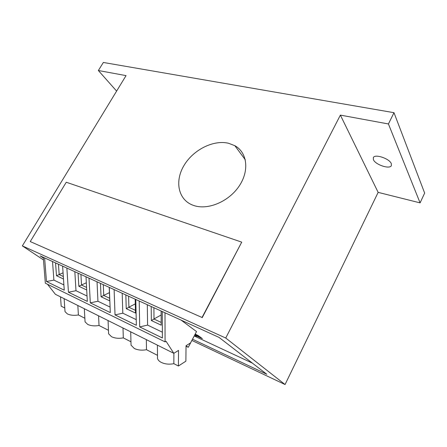 <?xml version="1.0" encoding="UTF-8"?>
<svg xmlns="http://www.w3.org/2000/svg" width="447" height="447" viewBox="0 0 447 447"><rect width="100%" height="100%" fill="white"/><g stroke="black" fill="none" stroke-linecap="round" stroke-linejoin="round"><path stroke-width="0.67" d="M80.924 274.469L81.522 285.046L86.573 287.415L81.522 285.046L78.834 286.264L86.707 289.986M86.327 282.789L81.516 284.968M200.859 337.53L197.608 336.021L200.859 337.53M195.171 334.138L198.077 335.485L202.357 338.63L197.015 336.144M195.194 335.295L194.708 335.066M43.27 257.31L45.337 283.202L165.077 341.871L166.06 341.284L173.827 353.326L178.521 350.403L178.42 366.009L185.874 361.187L186.047 345.71L190.567 342.894L196.524 331.568L181.096 320.113M252.41 363.143L194.227 335.976M84.857 318.253L78.398 314.956C74.046 315.666 70.375 315.319 67.391 313.911L65.022 311.643L64.91 309.967M108.465 330.305L99.027 325.489C94.602 326.237 90.814 325.874 87.679 324.388L85.059 321.84L84.958 320.024M130.965 341.787L123.305 337.882C118.79 338.681 114.873 338.295 111.543 336.72L108.604 333.808L108.526 331.819M157.495 355.331L146.482 349.71C141.889 350.56 137.838 350.152 134.323 348.487L131.049 345.19L130.993 343.045M178.42 366.009L173.849 363.679C169.173 364.59 164.96 364.16 161.222 362.377C159.249 361.338 158.014 360.07 157.517 358.578L157.5 356.248M60.524 296.858L61.183 306.167L64.776 308.005M47.511 284.27L55.406 294.31L173.827 353.326M165.077 341.871L164.993 312.777M135.782 299.468L136.346 325.282L115.024 314.9L114.119 289.595M162.267 311.537L162.39 337.96L139.704 326.919L139.201 301.027M109.314 287.404L110.292 312.593L90.288 302.854L89.014 278.157M86.003 276.782L87.321 301.412L68.447 292.221L66.866 268.066M62.614 266.127L64.251 290.176L46.477 281.521L44.611 257.919M173.883 353.292L173.849 363.679M78.398 314.956L77.828 305.485M99.027 325.489L98.575 315.822M123.305 337.882L123.003 327.997M146.482 349.71L146.325 339.619M115.024 314.9L122.802 313.191L122.193 293.277M122.802 313.191L136.223 319.633M139.704 326.919L147.599 325.098L162.362 332.182M147.599 325.098L147.309 304.72M90.288 302.854L97.943 301.256L110.079 307.078M97.943 301.256L97.038 281.811M68.447 292.221L75.984 290.712L74.839 271.698M75.984 290.712L87.031 296.015M46.477 281.521L53.897 280.107L63.887 284.907M53.897 280.107L52.517 261.523M125.847 294.936L126.233 308.659L135.491 313.034L135.184 299.194M151.192 306.491L151.354 320.527L161.205 325.181L161.127 311.017M100.463 283.376L101.056 296.763L109.744 300.87L109.224 287.365M78.069 273.167L78.834 286.264M55.557 262.909L56.484 275.71L63.491 279.017M128.613 296.199L128.904 307.279L135.43 310.341L128.904 307.279L126.233 308.659M153.897 307.72L154.014 319.057L161.188 322.427L154.014 319.057L151.354 320.527M103.279 284.655L103.743 295.473L109.644 298.244L103.743 295.473L101.056 296.763M58.445 264.227L59.172 274.564L63.318 276.509L59.172 274.564L56.484 275.71M63.066 272.826L59.166 274.486M194.099 205.614L192.668 205.112C178.079 199.491 174.593 181.136 183.957 165.552C193.138 149.896 213.28 139.609 228.546 143.263L234.843 145.688C247.202 152.405 249.616 170.592 239.19 186.025C228.909 201.519 208.173 210.286 194.099 205.614M391.315 163.652L391.354 165.669C389.689 169.53 375.351 164.708 373.418 159.702L373.34 157.567C374.882 153.69 389.549 158.601 391.315 163.652M388.432 123.964L393.991 112.689L103.358 62.463L98.351 70.514L126.043 75.616L22.35 245.889L225.735 338.027L340.379 115.108L388.432 123.964L420.085 202.877L424.65 193.087L393.991 112.689M340.379 115.108L378.145 192.372L420.085 202.877M225.735 338.027L285.063 384.537L378.145 192.372M43.325 258.008L40.169 255.896L219.064 337.418L266.786 374.24L192.523 339.217M22.35 245.889L43.482 259.942M191.88 340.435L285.063 384.537M98.351 70.514L116.622 91.093M161.149 315.001L154.008 318.951M109.426 292.645L103.738 295.383M66.262 182.236L30.251 241.564L202.038 317.482L241.732 242.14L66.262 182.236M30.251 241.564L202.038 317.482M241.732 242.14L202.228 317.633M135.29 303.882L128.904 307.178M194.909 334.686L188.271 347.302L186.041 346.229M188.271 347.302L186.047 345.777M194.942 334.574L196.568 335.328L196.797 334.892M197.926 335.412L197.58 336.071L196.054 336.261L194.898 334.663M195.501 335.954L195.853 336.116L196.568 335.328L197.58 336.071M65.022 311.643L64.133 298.663M85.059 321.84L84.327 308.721M108.604 333.808L108.068 320.555M131.049 345.19L130.708 331.836M157.517 358.578L157.411 345.145M245.302 159.791L234.843 145.688"/></g></svg>

